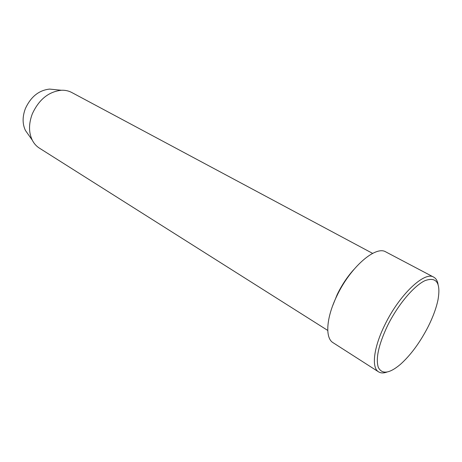 <?xml version="1.0" encoding="UTF-8"?>
<svg xmlns="http://www.w3.org/2000/svg" width="462" height="462" viewBox="0 0 462 462"><rect width="100%" height="100%" fill="white"/><g stroke="black" fill="none" stroke-linecap="round" stroke-linejoin="round"><path stroke-width="0.69" d="M387.508 325.756C378.615 344.692 375.548 358.57 378.309 367.388C382.034 374.584 389.391 373.591 400.381 364.397C410.799 355.024 420.085 342.388 428.245 326.495C433.05 316.88 436.301 307.987 437.999 299.809C440.892 282.952 436.59 276.547 425.092 280.601C413.958 285.683 397.782 304.885 387.508 325.756M386.861 372.112C383.495 373.284 380.723 373.198 378.551 371.846C371.286 367.764 373.596 347.424 384.933 324.705C399.335 294.773 424.665 270.94 433.714 277.148C435.955 278.367 437.399 280.734 438.045 284.24M353.73 269.658C347.297 276.807 341.788 285.1 337.208 294.531L332.576 305.971M54.805 89.611L49.567 89.091C38.831 90.286 30.758 96.818 25.346 108.674C22.338 116.776 22.372 124.047 25.45 130.492L28.488 134.794M372.626 253.39L71.772 92.504C68.647 90.847 65.171 90.096 61.348 90.257C48.539 91.719 38.848 99.619 32.276 113.952C28.627 123.747 28.627 132.484 32.282 140.165C34.026 143.572 36.394 146.223 39.38 148.123L327.749 330.44M433.714 277.148L385.886 251.946C375.716 245.23 350.196 267.302 336.775 296.107C326.16 317.943 324.994 338.068 333.033 342.683L378.551 371.846M25.45 130.492L32.282 140.165M49.567 89.091L61.348 90.257"/></g></svg>
